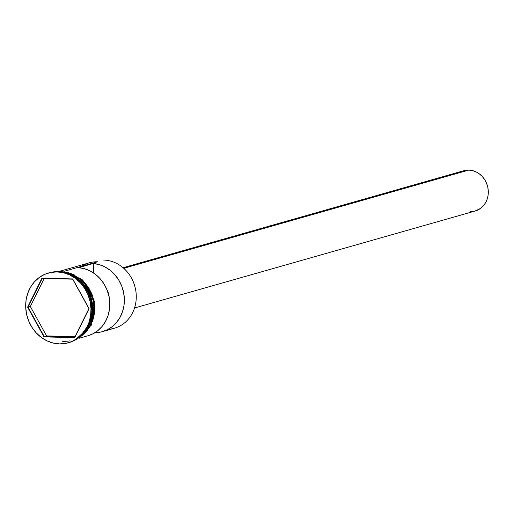 <?xml version="1.0" encoding="UTF-8"?>
<svg xmlns="http://www.w3.org/2000/svg" width="514" height="514" viewBox="0 0 514 514"><rect width="100%" height="100%" fill="white"/><g stroke="black" fill="none" stroke-linecap="round" stroke-linejoin="round"><path stroke-width="0.77" d="M79.066 338.283L87.939 335.758A34.888 31.116 -105.9 0 0 109.443 299.116A34.888 31.116 -105.9 0 0 78.687 267.666L93.259 263.515A34.888 31.116 74.1 0 1 124.022 294.965A34.888 31.116 74.1 0 1 102.511 331.607L114.416 328.221A34.888 31.116 -105.9 0 0 135.799 290.751A34.888 31.116 -105.9 0 0 103.655 260.052A34.888 31.116 74.1 0 1 136.191 294.207A34.888 31.116 74.1 0 1 108.274 329.243M134.533 307.982L475.199 210.997A20.933 18.671 -105.9 0 0 488.03 188.516A20.933 18.671 -105.9 0 0 468.742 170.095L123.752 268.314L468.742 170.095A20.933 18.671 -105.9 0 0 463.737 170.732L123.071 267.717M68.278 342.806A36.282 32.356 74.1 0 1 59.605 343.905L65.946 343.365L71.999 341.463L77.524 338.276L82.317 333.92L86.185 328.562L88.986 322.413L90.605 315.705L90.991 308.696L90.117 301.66L88.022 294.863L84.791 288.566L80.537 283.015L75.436 278.415L69.679 274.951L63.479 272.754L57.086 271.912L57.941 271.668L57.086 271.912A36.282 32.356 74.1 0 1 90.522 303.832A36.282 32.356 74.1 0 1 68.278 342.806L69.133 342.562A36.282 32.356 -105.9 0 0 91.37 303.594A36.282 32.356 -105.9 0 0 57.941 271.668A36.282 32.356 74.1 0 1 91.408 303.832A36.282 32.356 74.1 0 1 68.715 342.677M81.585 266.336A34.888 31.116 74.1 0 1 97.583 261.78L64.083 271.315L97.583 261.78A34.888 31.116 -105.9 0 0 89.237 262.84L59.958 271.174M102.511 331.607A34.888 31.116 74.1 0 1 95.675 332.661L94.306 333.053L95.675 332.661L95.655 332.217L95.675 332.661L101.547 331.864L107.105 329.847L112.161 326.679L116.517 322.484L120.019 317.401L122.55 311.619L124.009 305.348L124.349 298.814L123.553 292.248L121.651 285.893L118.715 279.982L114.847 274.72L110.189 270.306L104.907 266.888L99.196 264.601L93.259 263.515L93.587 272.973L93.259 263.515L78.687 267.666L84.624 268.751L90.335 271.039L95.617 274.45L100.275 278.871L104.143 284.133L107.079 290.044L108.981 296.398L109.778 302.958L109.437 309.492L107.979 315.769L105.447 321.546L101.939 326.628L97.583 330.83L92.533 333.997L87.868 335.777M68.85 273.975A34.888 31.116 74.1 0 1 85.151 331.222L92.314 315.121L90.38 295.691L80.608 280.991L68.85 273.975M80.743 336.111A34.888 31.116 -105.9 0 0 92.52 298.178A34.888 31.116 -105.9 0 0 62.535 272.137L67.533 272.895L73.489 275.009L79.027 278.337L83.936 282.758L88.022 288.097L91.132 294.149L93.143 300.69L93.985 307.456L93.619 314.195L92.057 320.646L89.365 326.557L85.645 331.71L80.743 336.111M92.122 304.41A34.611 30.866 -105.9 0 0 88.903 293.089M87.502 327.489A34.888 31.116 -105.9 0 0 72.821 275.909L82.664 283.548L90.316 296.636L92.25 312.923L87.502 327.489M61.988 271.777L61.706 271.161L61.384 271.945L76.008 276.185L90.785 293.006L92.648 319.213L79.831 336.901L85.742 331.806L89.475 326.634L92.179 320.697L93.741 314.221L94.113 307.456L93.272 300.664L91.248 294.104L88.125 288.026L84.02 282.661L79.098 278.228L73.534 274.881L67.552 272.761L61.384 271.945L61.706 271.161L61.988 271.777M57.086 271.912L50.745 272.452L44.692 274.347L39.16 277.541L34.374 281.897L30.506 287.255L27.705 293.404L26.079 300.112L25.7 307.121L26.574 314.157L28.668 320.954L31.9 327.251L36.153 332.802L41.255 337.402L47.012 340.866L53.212 343.056L59.605 343.905A36.282 32.356 74.1 0 1 26.169 311.979A36.282 32.356 74.1 0 1 48.412 273.011A36.282 32.356 74.1 0 1 57.086 271.912M41.949 278.183L72.686 278.929L89.083 308.651L74.736 337.627L44.005 336.888L27.608 307.166L41.949 278.183L27.608 307.166L44.005 336.888L46.568 335.925L75.05 336.612L46.568 335.925L44.262 336.58L28.019 307.141L30.326 306.479L46.568 335.925L30.326 306.479L28.019 307.141L42.225 278.434L72.673 279.166L88.916 308.606L74.703 337.312L44.262 336.58L28.019 307.141L27.608 307.166L28.019 307.141L42.225 278.434L41.949 278.183L72.686 278.929L41.949 278.183M48.843 272.889A36.282 32.356 74.1 0 1 57.941 271.668A36.282 32.356 -105.9 0 0 49.26 272.767L48.412 273.011M78.803 337.717L81.72 335.841L86.346 331.633L90.078 326.461L92.783 320.524L94.351 314.048L94.717 307.288L93.876 300.491L91.852 293.931L88.736 287.853L84.63 282.488L79.702 278.055M74.144 274.714L68.163 272.593M62.226 341.759L69.962 340.872M109.283 298.448L108.891 295.132L106.918 289.652M465.08 170.404L468.742 170.095L472.43 170.584L476.003 171.849L479.324 173.848L482.273 176.501L484.721 179.701L486.591 183.337L487.799 187.257L488.3 191.317L488.082 195.359L487.144 199.233L485.531 202.779L483.295 205.87L480.532 208.382L475.116 211.016M473.85 211.318L470.194 211.633M44.185 278.479L30.326 306.479L44.185 278.479M106.925 289.658A18.144 16.178 74.1 0 1 109.251 297.837M44.262 336.58L74.736 337.627L44.262 336.58M74.703 337.312L89.083 308.651L74.703 337.312M88.916 308.606L72.686 278.929L88.916 308.606M55.274 271.726L61.706 271.161L82.748 280.008L94.441 301.358L91.312 325.182L74.793 340.281"/></g></svg>
